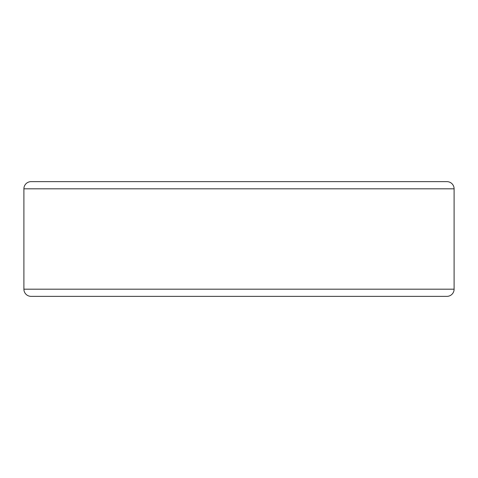<?xml version="1.0" encoding="UTF-8"?>
<svg xmlns="http://www.w3.org/2000/svg" width="478" height="478" viewBox="0 0 478 478"><rect width="100%" height="100%" fill="white"/><g stroke="black" fill="none" stroke-linecap="round" stroke-linejoin="round"><path stroke-width="0.72" d="M23.9 289.19A7.17 7.17 0 0 0 31.07 296.36L446.93 296.36A7.17 7.17 0 0 0 454.1 289.19L454.1 188.81A7.17 7.17 0 0 0 446.93 181.64L31.07 181.64A7.17 7.17 0 0 0 23.9 188.81L23.9 289.19L454.1 289.19M454.1 188.81L23.9 188.81"/></g></svg>
